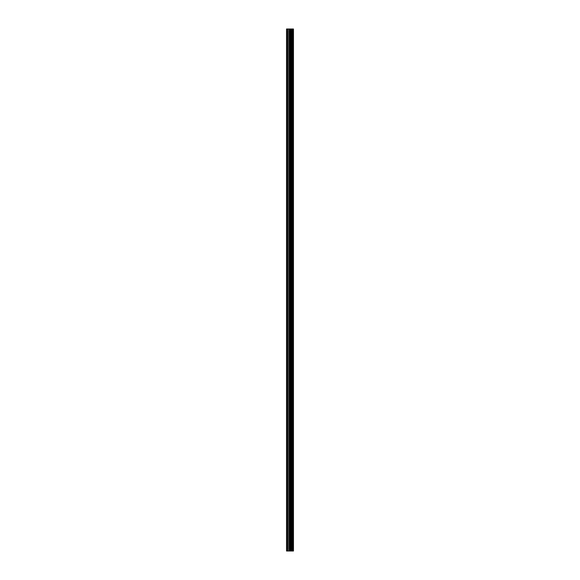 <?xml version="1.0" encoding="UTF-8"?>
<svg xmlns="http://www.w3.org/2000/svg" width="580" height="580" viewBox="0 0 580 580"><rect width="100%" height="100%" fill="white"/><g stroke="black" fill="none" stroke-linecap="round" stroke-linejoin="round"><path stroke-width="0.87" d="M289.173 551L293.465 551L293.465 29L286.535 29L286.535 551L289.173 551L289.173 29M293.197 551L293.197 29M290.486 551L290.486 29M290.392 551L290.392 29M286.94 551L286.94 29M293.335 551L293.335 29M292.559 551L292.559 29M292.516 551L292.516 29M292.226 551L292.226 29M292.11 551L292.11 29M291.573 551L291.573 29M291.457 551L291.457 29M291.167 551L291.167 29M291.124 551L291.124 29M290.341 551L290.341 29M290.188 551L290.188 29M289.326 551L289.326 29M288.05 551L288.05 29M287.897 551L287.897 29"/></g></svg>

